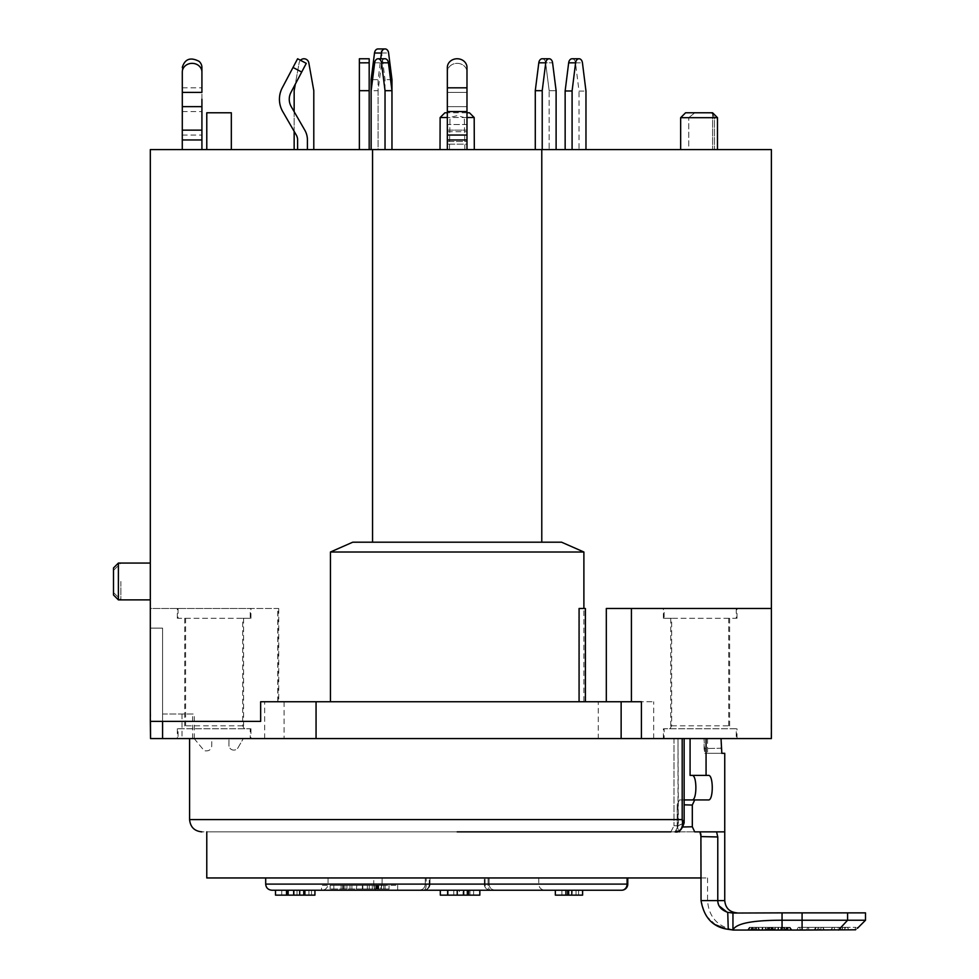 <?xml version="1.0" encoding="UTF-8"?>
<svg xmlns="http://www.w3.org/2000/svg" width="979" height="979" viewBox="0 0 979 979"><rect width="100%" height="100%" fill="white"/><g stroke="black" fill="none" stroke-linecap="round" stroke-linejoin="round"><path stroke-width="0.73" stroke-dasharray="4.89 3.67" d="M572.079 58.764A4.907 3.475 -90 0 1 575.493 62.827L579.017 91.096L585.968 91.096M579.017 149.591L565.152 149.591L585.968 149.591L579.017 149.591L579.017 91.096M182.29 67.38L182.29 139.96L201.919 139.948L201.919 149.591L182.278 149.591L182.29 139.96L182.29 149.591L201.919 149.591L182.29 149.591L201.919 149.591L201.919 67.453L201.919 139.948L182.29 139.96L182.29 67.38C184.896 58.924 190.477 56.904 199.055 61.322M374.663 62.815L381.614 62.815L378.09 90.68L371.139 90.68L371.139 149.591L391.967 149.591L371.139 149.591L378.09 149.591L378.09 79.654L380.721 58.764M372.534 79.654L378.09 79.654M385.028 149.591L385.028 79.654L381.651 53.001A4.907 3.475 90 0 0 378.237 48.95A4.907 3.475 90 0 0 378.09 48.95M391.967 79.654L385.028 79.654M294.153 149.591L313.794 149.591L313.794 90.68L313.794 149.591L294.153 149.591L313.794 149.591L294.153 149.591L294.153 90.68L294.153 149.591M300.443 60.27A4.907 4.907 -0 0 0 299.146 62.815L294.153 90.68L299.146 62.815A4.907 4.907 -0 0 1 308.801 62.815L308.801 62.815A4.907 4.907 -0 0 0 299.146 62.815A4.907 4.907 -0 0 1 300.443 60.27M294.153 111.716L294.153 131.357L294.153 111.716M313.794 90.68L308.801 62.815L313.794 90.68M378.09 90.68L378.09 149.591L371.139 149.591M381.614 62.815A4.907 3.475 90 0 1 385.028 58.764M296.282 135.041A9.814 9.814 0 0 1 297.604 139.948L297.604 149.591L307.418 149.591L297.604 149.591L307.418 149.591L297.604 149.591L297.604 139.948A9.814 9.814 0 0 0 296.282 135.041L282.723 111.545L296.282 135.041M307.418 139.948L307.418 149.591L307.418 139.948A19.641 19.641 0 0 0 304.787 130.134L291.228 106.638A14.734 14.734 0 0 1 290.959 92.393L306.28 63.354L301.703 72.042L293.015 67.453L282.27 87.816A24.548 24.548 0 0 0 282.723 111.545A24.548 24.548 0 0 1 282.27 87.816L297.604 58.764L293.015 67.453L301.703 72.042L290.959 92.393A14.734 14.734 0 0 0 291.228 106.638L304.787 130.134A19.641 19.641 0 0 1 307.418 139.948M369.181 149.591L359.366 149.591L369.181 149.591L359.366 149.591L369.181 149.591L369.181 90.68L359.366 90.68L359.366 149.591L359.366 62.815L369.181 62.815L369.181 149.591M359.366 62.815L359.366 58.764L359.366 62.815L369.181 62.815L369.181 90.68L359.366 90.68M369.181 58.764L369.181 62.815M447.342 149.591L466.983 149.591L447.342 149.591L466.983 149.591L447.342 149.591L447.342 72.042A9.814 8.689 180 0 1 450.218 65.899A9.814 8.689 180 0 1 460.925 64.014A9.814 8.689 180 0 1 466.983 72.042L466.983 149.591L447.342 149.591L466.983 149.591L447.342 149.591L466.983 149.591L466.983 130.134L447.342 130.134L447.342 67.453L447.342 149.591L447.342 124.517L466.983 124.517L466.983 72.042A9.814 8.689 180 0 0 464.107 65.899A9.814 8.689 180 0 0 453.412 64.014A9.814 8.689 180 0 0 447.342 72.042L447.342 67.453A9.814 8.689 180 0 1 453.412 59.425A9.814 8.689 180 0 1 464.107 61.31A9.814 8.689 180 0 0 453.412 59.425A9.814 8.689 180 0 0 447.342 67.453L447.342 72.042A9.814 8.689 180 0 1 450.218 65.899A9.814 8.689 180 0 1 460.925 64.014A9.814 8.689 180 0 1 466.983 72.042A9.814 8.689 180 0 0 464.107 65.899A9.814 8.689 180 0 0 453.412 64.014A9.814 8.689 180 0 0 447.342 72.042L447.342 92.393L466.983 92.393L466.983 141.527L447.342 141.527L447.342 149.591M466.983 67.453L466.983 99.271L466.983 92.393L447.342 92.393L466.983 92.393L447.342 92.393L447.342 124.517L466.983 124.517L466.983 99.271L466.983 141.527L447.342 141.527L447.342 99.271L447.342 106.638L466.983 106.638L466.983 130.134L447.342 130.134L447.342 106.638L466.983 106.638L447.342 106.638L466.983 106.638L466.983 87.816L447.342 87.816L466.983 87.816L466.983 67.453A9.814 8.689 180 0 0 464.107 61.31A9.814 8.689 180 0 1 466.983 67.453M447.342 139.948L447.342 130.134L447.342 139.948L466.983 139.948L447.342 139.948M549.158 149.591L535.28 149.591L556.109 149.591L549.158 149.591L549.158 90.68L545.633 62.815A4.907 3.475 90 0 0 542.219 58.764A4.907 3.475 90 0 1 545.633 62.815L552.584 62.815L545.633 62.815L549.158 90.68L556.109 90.68L549.158 90.68L549.158 149.591L535.28 149.591L549.158 149.591M466.983 144.158L466.983 124.517L466.983 144.158L447.342 144.158L466.983 144.158M178.056 608.473L178.056 618.287L185.618 618.287L185.618 725.818L183.868 728.755L178.056 728.755L178.056 738.57L250.22 738.57L250.22 728.755L244.407 728.755L242.657 725.818L242.657 618.287L250.22 618.287L250.22 608.473L250.954 608.473L150.313 608.473L150.313 149.591L771.379 149.591L770.999 738.57M688.739 149.591L717.485 149.591L680.662 149.591L688.739 149.591L688.739 117.688L688.739 149.591M206.777 149.591L231.325 149.591L206.777 149.591L206.777 112.781L231.325 112.781L231.325 149.591M464.866 149.591L440.024 149.591L474.301 149.591L464.866 149.591L464.315 117.529L474.191 117.529M541.779 542.195L457.169 542.195L541.779 542.195L541.779 149.591M583.888 701.747L330.437 701.747L330.437 552.009L352.758 542.195L561.579 542.195L583.888 552.009L583.888 701.747L653.691 701.747L598.267 701.747L598.267 738.57L771.379 738.57M372.558 149.591L372.558 542.195M260.647 701.747L598.267 701.747M277.755 701.747L277.755 608.473L278.721 608.473L250.22 608.473M278.721 608.473L278.721 701.747M150.313 684.933L150.313 628.114L162.587 628.114L162.587 721.388L150.313 721.388L150.313 628.114L162.587 628.114L162.587 738.57L162.587 628.114L162.587 738.57L194.27 738.57L150.313 738.57L150.313 608.473L277.755 608.473M598.267 738.57L150.313 738.57L150.313 656.077M150.313 685.165L150.472 721.388M150.313 721.388L150.313 685.704M150.313 581.465L150.313 599.882L150.313 581.465M736.269 608.473L736.269 618.287L728.706 618.287L728.706 725.818L730.456 728.755L736.269 728.755L736.269 738.57L664.117 738.57L664.117 728.755L669.917 728.755L671.667 725.818L671.667 618.287L664.117 618.287L664.117 608.473L663.37 608.473L770.999 608.473M606.319 608.473L664.117 608.473M330.437 701.747L641.404 701.747M579.078 608.473L585.393 608.473M664.117 618.287L736.269 618.287M728.706 618.287L671.667 618.287M671.667 725.818L728.706 725.818M669.917 728.755L730.456 728.755M736.269 728.755L664.117 728.755M664.117 738.57L736.269 738.57M162.587 738.57L150.558 738.57L150.558 714.021M150.313 738.57L150.35 714.021M211.782 738.57L194.185 738.57L204.317 750.844L206.814 750.844A4.907 4.907 0 0 0 211.721 745.974L211.782 738.57L194.185 738.57L204.317 750.844L206.814 750.844A4.907 4.907 0 0 0 211.721 745.974L211.782 738.57M690.085 738.57L674.005 738.57L706.067 738.57L690.085 738.57L690.085 775.392L708.392 775.392C713.544 774.536 713.544 800.822 708.392 799.941L691.982 799.941C697.17 800.798 697.158 774.524 691.982 775.392L708.392 775.392L691.982 775.392M721.034 738.57L704.085 738.57L721.034 738.57L721.034 748.213L704.085 748.58L704.085 738.57L707.548 738.57L704.085 738.57L704.819 753.304L704.085 748.58L721.034 748.213L721.829 753.304L724.741 753.304M457.169 831.856L206.777 831.856L675.033 831.856L678.386 825.725L678.006 738.57L674.005 738.57L684.137 738.57L678.006 738.57L678.006 825.725A6.131 3.072 90 0 1 674.923 831.856A6.131 3.072 90 0 0 678.006 825.725L684.137 822.874L678.386 825.725L675.033 831.856L670.872 831.856L674.005 825.725L670.872 831.856L675.033 831.856C681.029 831.575 683.403 827.488 682.192 819.582L684.137 822.874C680.87 833.802 677.676 830.963 675.082 831.856M682.192 738.57L457.169 738.57L682.192 738.57L682.192 819.582L189.596 819.582M232.133 738.57L457.169 738.57L232.133 738.57M243.318 738.57L228.964 738.57L228.915 745.166A4.907 4.907 0 0 0 238.068 747.662L243.318 738.57L228.964 738.57L228.915 745.166A4.907 4.907 0 0 0 238.068 747.662L243.318 738.57M250.22 738.57L178.056 738.57M162.587 721.388L260.647 721.388M162.587 628.114L150.313 628.114L162.587 628.114M653.691 738.57L653.691 701.747M330.437 552.009L583.888 552.009M162.587 714.021L194.27 714.021L162.587 714.021M674.005 738.57L674.005 825.725L674.005 738.57M691.982 799.941L679.426 799.941L677.211 804.665L679.426 799.941L708.392 799.941L694.698 799.941L692.312 805.044L692.312 826.765L694.698 831.856L716.567 831.856L679.426 831.856L677.211 827.133L677.211 804.665L677.211 827.133L679.426 831.856L694.698 831.856M679.389 831.856L678.594 831.501M206.777 877.955L701.037 877.955L701.037 836.58M675.118 831.856L201.87 831.856M675.033 831.856L670.872 831.856M706.067 738.57L706.067 775.392M684.137 799.941L694.698 799.941M699.924 831.856L716.567 831.856L717.778 836.959L717.778 900.594L719.198 905.979M701.037 877.955L707.548 877.955L701.037 877.955L701.037 900.594L724.741 900.594M627.772 877.955L627.086 877.955L627.772 877.955M457.169 877.955L265.688 877.955L457.169 877.955M271.832 890.229L621.641 890.229A6.131 6.131 55.7 0 0 627.772 884.098L627.086 884.098L627.086 877.955M568.86 890.229L555.35 890.229L568.86 890.229L568.86 895.136L555.35 895.136L582.566 895.136L568.86 895.136M567.343 890.229L567.355 895.136L582.566 895.136L582.566 890.229L555.35 890.229L566.927 890.229L555.362 890.229L555.35 895.136L561.885 895.136L561.885 890.229L561.885 895.136L565.691 895.136L565.691 890.229L565.691 895.136L572.226 895.136L572.226 890.229L572.226 895.136L576.044 895.136L576.044 890.229L576.044 895.136L582.566 895.136L582.566 890.229L582.566 895.136L582.566 890.229L582.566 895.136L582.566 890.229L582.566 895.136L582.566 890.229L555.35 890.229L582.603 890.229M440.317 895.136L447.317 895.136L447.317 890.229L440.317 890.229L479.832 890.229L447.317 890.229L447.317 895.136L459.359 895.136L459.359 890.229M473.616 890.229L479.832 890.229L479.832 895.136L467.35 895.136L473.567 895.136L469.969 895.136L469.969 890.229L473.616 890.229L473.616 895.136M469.969 890.229L463.067 890.229L463.067 895.136L468.831 895.136L468.831 890.229L463.067 890.229M468.831 890.229L440.403 890.229L479.832 890.229L479.832 895.136L468.904 895.136L468.904 890.229M314.932 890.229L275.503 890.229L314.932 890.229M359.599 890.229L397.658 890.229L321.553 890.229L321.553 885.322L397.658 885.322L321.553 885.322M481.901 890.229L376.401 890.229A6.131 2.656 -90 0 1 373.745 884.098L373.782 877.955L328.038 877.955L373.77 877.955L373.745 884.098L382.043 884.135L382.116 877.955L382.067 884.135L359.954 884.098L373.745 884.098A6.131 2.656 -90 0 0 376.401 890.229L321.907 890.229L376.401 890.229A6.131 5.654 90 0 0 382.043 884.135L426.22 884.135L426.257 877.955L429.243 877.955L429.243 884.098L430.026 884.11L382.043 884.135A6.131 5.654 90 0 1 376.401 890.229L481.901 890.229M430.001 877.955L429.243 877.955L430.001 877.955L429.989 884.11L430.014 877.955M426.244 877.955L382.079 877.955L426.232 877.955L426.232 884.135A6.131 2.325 -90 0 1 423.895 890.229L376.401 890.229L423.895 890.229A6.131 2.325 -90 0 0 426.22 884.135L430.026 884.11L429.255 884.098L429.243 877.955L426.257 877.955M429.279 877.955L489.072 877.955L429.279 877.955M485.058 877.955L489.072 877.955L485.058 877.955M488.08 877.955L538.744 877.955L488.093 877.955L488.093 884.135L488.08 877.955M432.424 890.229L544.911 890.229L432.424 890.229M485.082 884.098L485.082 877.955L485.082 884.098L489.072 884.098L485.07 884.098A6.131 5.372 90 0 0 490.43 890.229L544.911 890.229L490.43 890.229A6.131 5.36 90 0 1 485.07 884.098L538.78 884.135L488.105 884.135A6.131 2.325 90 0 0 490.43 890.229A6.131 2.325 90 0 1 488.105 884.135L485.07 884.098M572.054 890.229L572.054 895.136L555.35 895.136L555.35 890.229L555.35 895.136L566.927 895.136L555.35 895.136L555.35 890.229L555.35 895.136L582.566 895.136L582.566 890.229L582.566 895.136L555.362 895.136L566.927 895.136L566.927 890.229L566.927 895.136L582.566 895.136L576.044 895.136L576.044 890.229L576.044 895.136L555.362 895.136L555.362 890.229L555.362 895.136L555.362 890.229L555.362 895.136L576.044 895.136L576.044 890.229L576.044 895.136L582.566 895.136L582.566 890.229L582.566 895.136L555.362 895.136L555.362 890.229L555.35 895.136L582.578 895.136L569.032 895.136L569.044 890.229L569.056 895.136L567.355 895.136M571.455 890.229L571.455 895.136L578.577 895.136L578.503 890.229L571.455 890.229L578.503 890.229M571.455 895.136L578.503 895.136M578.577 895.136L578.577 890.229M571.503 890.229L571.503 895.136M568.199 890.229L568.199 895.136L582.566 895.136L582.566 890.229L582.566 895.136L572.054 895.136M566.927 890.229L566.927 895.136L555.35 895.136L555.362 890.229L555.35 895.136L568.199 895.136M582.566 895.136L555.362 895.136L555.362 890.229L555.362 895.136L566.927 895.136M459.359 895.136L468.904 895.136M468.831 895.136L440.403 895.136L440.403 890.229L440.403 895.136L479.832 895.136M469.969 895.136L463.067 895.136M275.503 895.136L314.932 895.136M297.016 895.136L297.016 890.229M288.144 895.136L287.385 895.136M294.214 895.136L294.214 890.229L294.214 895.136M304.616 895.136L308.911 895.136L304.616 895.136L304.616 890.229M299.696 895.136L299.684 890.229M366.024 885.322L341.133 885.322L366.024 885.322M381.92 885.322L389.055 885.322L381.92 885.322M381.382 885.322L330.143 885.322L381.382 885.322L381.382 889.005L378.249 889.005L389.055 889.005L330.143 889.005L381.382 889.005L381.382 885.322M359.599 885.322L378.065 885.322L359.599 885.322M356.846 885.322L356.344 889.005L356.846 885.322M362.842 885.322L362.842 889.005L369.218 889.005L369.218 885.322M369.218 889.005L362.842 889.005M367.309 885.322L367.309 889.005M346.896 889.005L346.921 885.322M342.711 889.005L342.711 885.322M378.738 885.322L378.738 889.005M385.114 885.322L385.114 889.005M333.827 889.005L333.815 885.322L333.827 889.005M377.698 889.005L377.698 885.322M359.599 889.005L378.065 889.005L359.599 889.005M349.968 885.322L349.968 889.005M351.902 885.322L351.902 889.005M735.559 912.869L736.906 912.869M737.016 912.869L732.953 912.869L732.965 929.769M732.953 913.052L727.74 912.342L728.254 929.34L732.953 929.989L732.953 912.869L802.082 912.869L802.082 920.236L782.05 920.236L782.05 930.05M726.993 912.134L727.74 912.342M838.489 930.05L802.082 930.05L802.082 920.236L847.594 920.236L838.489 930.05L855.291 930.05L827.671 930.05L855.573 929.805C858.216 927.639 858.216 927.639 855.573 929.805L796.82 929.805L855.573 929.805M827.671 930.05L796.82 930.05L827.671 930.05M775.784 927.346L781.23 927.346L781.523 929.805L773.997 929.805L772.284 927.346L790.151 927.346L772.284 927.346L773.997 929.805L791.864 929.805L747.675 929.805L748.617 929.805L747.675 929.805L749.4 927.346L770.081 927.346L768.356 930.05L747.675 930.05L791.864 930.05L747.675 930.05L791.864 930.05L747.675 930.05L770.24 930.05L747.675 930.05L749.4 927.346L770.081 927.346L768.356 929.805L747.675 930.05L749.4 927.346L747.675 929.805L758.015 930.05L758.603 927.346L762.898 927.346L762.727 930.05L791.864 929.805L747.675 930.05L749.4 927.346L790.151 927.346L791.864 930.05L790.151 927.346L749.4 927.346L747.675 929.805L749.4 927.346L751.933 927.346L750.501 930.05L748.617 929.805L750.269 927.346L749.4 927.346L769.983 927.346L768.356 930.05L784.338 929.805L783.506 927.346L789.307 927.346L790.922 929.805L791.864 929.805L790.151 927.346L791.864 929.805L747.675 929.805L768.356 929.805L767.426 929.805L769.139 927.346L767.426 930.05L787.165 929.805L788.878 927.346L771.342 927.346L773.067 930.05L787.165 930.05L788.878 927.346L771.342 927.346L773.067 929.805L771.342 927.346L775.784 927.346L774.94 930.05M771.183 930.05L772.443 927.346L780.875 927.346L780.581 930.05L783.408 930.05L773.997 930.05L778.709 930.05L778.415 927.346L778.709 929.805L790.922 930.05L781.523 930.05L781.817 927.346M780.581 930.05L775.882 930.05L774.927 927.346L773.997 930.05L773.067 930.05L791.864 929.805L762.727 929.805L762.494 927.346L790.151 927.346L762.898 927.346L762.727 930.05L758.958 929.805L791.864 929.805L790.151 927.346L791.864 930.05L748.617 930.05L750.269 927.346L755.311 927.346L754.258 930.05L759.9 929.805L753.316 929.805L751.603 927.346L752.655 927.346L754.258 930.05M783.408 930.05L786.223 930.05L783.408 930.05M865.509 920.236L847.594 920.236L847.594 912.869L802.082 912.869M837.596 927.346L798.24 927.346L855.964 927.346L815.678 927.346L837.596 927.346L835.528 929.805L800.785 929.805L854.545 929.805L814.259 929.805L817.869 929.805L817.037 927.346M808.727 930.05L844.179 929.805L808.727 930.05M844.179 930.05L848.891 930.05L844.179 930.05M808.727 927.346L845.734 927.346L844.179 929.805L841.45 929.805L844.179 929.805L845.734 927.346L808.727 927.346L808.727 929.805L808.727 927.346M843.005 927.346L845.734 927.346L842.87 927.346L841.805 929.805L843.005 927.346M843.727 929.805L841.45 929.805L843.727 929.805M844.461 927.346L847.471 927.346L844.461 927.346L845.66 929.805L848.891 929.805L845.66 929.805L844.461 927.346M817.746 927.346L839.664 927.346L817.746 927.346L819.802 929.805L835.528 930.05M819.802 930.05L817.869 930.05M837.461 930.05L841.083 929.805L839.664 927.346L841.083 929.805L840.141 930.05L827.671 929.805L837.461 929.805L838.293 927.346M865.509 912.869L847.594 912.869M728.254 929.34L725.243 928.704M715.649 924.837L705.357 915.071L701.037 900.594L707.548 900.594L701.037 900.594M755.311 927.346L758.444 927.346L758.958 929.805L758.223 927.346L762.494 927.346L752.655 927.346L754.258 929.805L755.311 927.346L751.933 927.346L758.603 927.346L755.311 927.346L754.258 929.805L752.655 927.346L754.87 927.346L756.143 929.805L754.87 927.346L758.223 927.346L758.958 930.05M751.933 927.346L750.501 929.805L747.675 929.805L749.4 927.346L750.269 927.346L748.617 929.805L750.269 927.346L751.933 927.346L750.501 930.05M754.87 927.346L752.655 927.346L754.258 929.805L753.316 930.05L751.603 927.346L758.187 927.346L756.828 927.346L756.143 929.805L754.87 927.346L768.809 927.346L770.24 929.805L768.356 929.805L769.996 927.346L769.139 927.346L767.426 930.05L769.139 927.346L758.419 927.346L758.015 929.805L758.603 927.346L790.151 927.346L762.494 927.346L762.727 930.05M752.655 927.346L751.603 927.346L753.316 930.05L751.603 927.346L752.655 927.346M786.223 930.05L785.28 929.805L786.798 927.346L787.948 927.346L786.223 929.805L784.338 929.805L788.107 929.805L786.847 927.346L787.948 927.346L786.223 929.805L787.165 930.05L784.338 930.05L791.864 929.805L790.151 927.346L791.864 930.05L790.151 927.346L791.864 929.805L785.28 930.05L787.74 927.346M781.23 927.346L783.506 927.346L784.338 929.805L785.305 927.346M778.06 927.346L777.767 930.05L773.997 929.805L772.48 927.346M784.338 930.05L777.767 929.805L777.987 927.346L769.996 927.346L772.443 927.346L773.997 929.805L773.067 930.05L771.342 927.346L770.473 927.346L772.125 930.05M756.828 927.346L749.4 927.346L747.675 930.05L749.4 927.346L790.151 927.346L789.294 927.346L790.151 927.346L791.864 930.05L790.151 927.346L787.606 927.346L789.05 930.05M787.606 927.346L784.375 927.346L785.28 929.805L786.859 927.346L788.107 930.05L790.922 929.805L789.294 927.346L790.922 930.05M785.28 930.05L773.997 930.05L775.882 929.805L774.756 927.346M786.798 927.346L784.448 927.346L783.408 929.805L784.534 927.346L789.307 927.346M784.448 927.346L783.237 927.346L781.523 929.805L783.237 927.346L786.847 927.346M780.875 927.346L784.534 927.346M768.809 927.346L770.473 927.346M773.997 930.05L770.24 930.05L771.672 927.346M765.431 927.346L766.484 929.805L768.087 927.346M762.298 927.346L762.727 929.805L758.015 930.05M752.716 927.346L751.444 930.05M758.187 927.346L759.9 930.05L758.187 927.346M756.118 927.346L757.085 930.05M762.323 927.346L761.784 930.05M765.872 927.346L764.599 930.05M781.523 930.05L781.303 927.346L777.987 927.346M784.375 927.346L781.303 927.346M704.819 753.304L721.829 753.304L704.819 753.304M178.056 728.755L250.22 728.755M244.407 728.755L183.868 728.755M242.657 725.818L185.618 725.818M185.618 618.287L242.657 618.287M250.22 618.287L178.056 618.287M118.398 599.882L118.398 563.06M113.491 594.963L113.491 567.967M120.858 581.465L120.858 599.882L120.858 581.465M113.491 581.465L113.491 592.515L113.491 581.465M714.474 117.688L717.485 117.688L714.474 117.688L714.474 149.591L714.474 117.688L712.602 113.919L714.474 117.688M680.662 117.688L688.739 117.688L694.784 112.781L711.048 112.781L712.602 113.919L712.602 149.591L712.602 113.919L711.048 112.781L712.577 112.781L685.569 112.781L694.784 112.781L688.739 117.688L680.662 117.688L717.485 117.688L717.485 149.591M449.459 149.591L450.01 117.529L457.169 115.632L464.315 117.529M466.983 117.529L447.342 117.529M440.134 117.529L450.01 117.529M444.894 112.781L469.443 112.781M466.983 112.781L447.342 112.781M685.569 112.781L712.577 112.781L717.485 117.688M575.493 62.827L582.444 62.827M182.29 135.041L201.919 135.041L182.29 135.041M182.314 111.545L201.919 111.545L182.314 111.545M182.314 87.816L201.919 87.816L182.314 87.816M381.651 53.001L388.602 53.001M447.342 131.7L466.983 131.7L447.342 131.7M447.342 111.545L466.983 111.545L447.342 111.545M284.094 701.747L284.094 738.57M264.66 738.57L264.66 701.747M181.996 714.021L181.996 738.57M192.582 738.57L192.582 714.021M674.005 825.725L678.006 825.725L674.005 825.725M724.741 831.856L716.567 831.856M684.137 804.836L692.312 805.044M692.312 826.765L683.22 826.986M627.772 884.098A6.131 6.131 55.7 0 1 621.641 890.229A6.131 5.446 90 0 0 627.086 884.098L265.688 884.098M333.19 890.229L376.401 890.229L333.19 890.229M477.911 884.098L457.169 884.098L477.911 884.098M429.255 884.098L457.169 884.098L429.255 884.098A6.131 5.36 -90 0 1 423.895 890.229A6.131 5.36 -90 0 0 429.255 884.098M337.51 884.098L359.954 884.098L337.51 884.098M561.885 890.229L561.885 895.136M565.935 890.229L565.935 895.136M565.532 895.136L565.532 890.229M453.766 895.136L453.766 890.229M468.28 895.136L468.28 890.229M311.518 895.136L311.518 890.229M305.105 895.136L305.105 890.229M287.826 895.136L287.826 890.229M281.732 895.136L281.732 890.229L281.732 895.136M308.911 895.136L308.911 890.229L308.911 895.136M374.333 889.005L374.333 885.322M375.679 885.322L375.679 889.005M383.731 889.005L383.731 885.322M344.877 889.005L344.877 885.322M376.499 885.322L376.499 889.005M343.531 885.322L343.531 889.005M372.277 889.005L372.277 885.322M815.189 930.05L816.033 927.346L815.189 930.05M840.141 929.805L839.309 927.346L840.141 929.805M839.505 927.346L840.643 930.05M835.087 930.05L833.949 927.346M832.554 927.346L831.404 930.05M822.788 927.346L823.926 930.05M815.837 927.346L814.687 930.05M820.243 930.05L821.393 927.346M782.05 920.236L782.05 912.869M737.016 618.287L737.016 608.473M663.37 618.287L663.37 608.473M670.737 618.287L670.737 725.818L669.036 728.755M729.649 618.287L729.649 725.818L731.337 728.755M737.016 738.57L737.016 728.755M663.37 738.57L663.37 728.755M277.963 701.747L277.963 608.473M194.27 738.57L194.27 714.021M684.137 738.57L684.137 822.874M733.087 929.793C717.313 926.415 708.796 916.674 707.548 900.594L707.548 877.955M489.072 884.098C489.402 887.782 491.446 889.838 495.215 890.229C491.446 889.838 489.402 887.782 489.072 884.098L489.072 877.955L489.072 884.098M425.253 884.098C424.923 887.782 422.879 889.838 419.11 890.229C422.879 889.838 424.923 887.782 425.253 884.098L425.253 877.955L425.253 884.098M423.895 890.229A6.131 6.131 0 0 0 430.026 884.11A6.131 6.131 0 0 1 423.895 890.229M328.038 877.955L328.038 884.098C327.708 887.782 325.664 889.838 321.907 890.229M484.299 884.11A6.131 6.131 0 0 0 490.43 890.229A6.131 6.131 0 0 1 484.299 884.11M538.744 877.955L538.78 884.135C539.123 887.806 541.167 889.838 544.911 890.229M484.336 884.11L484.311 877.955L484.336 884.11M555.362 890.229L555.362 895.136M397.658 885.322L397.658 890.229M362.352 885.322L362.352 889.005M341.133 885.322L341.133 889.005M376.169 885.322L376.169 889.005M378.249 885.322L378.249 889.005M330.143 885.322L330.143 889.005M377.037 885.322L377.037 889.005M389.055 885.322L389.055 889.005M343.029 885.322L343.029 889.005M378.065 885.322L378.065 889.005M798.24 927.346L796.82 930.05M857.09 927.346L857.567 928.178M800.785 930.05L799.366 927.346M855.964 927.346L854.545 930.05M807.859 927.346L806.451 930.05M842.87 927.346L841.45 930.05L842.87 927.346M847.471 927.346L848.891 930.05M814.259 929.805L815.678 927.346L814.259 929.805M832.395 927.346L830.975 930.05M822.947 927.346L824.367 930.05M707.548 738.57L707.548 753.304M177.321 728.755L177.321 738.57M250.954 728.755L250.954 738.57M184.676 618.287L184.676 725.818L182.987 728.755M243.6 618.287L243.6 725.818L245.288 728.755M250.954 618.287L250.954 608.473M177.321 618.287L177.321 608.473M150.313 599.882L120.858 599.882L113.491 592.515M150.313 563.06L120.858 563.06L113.491 570.427"/><path stroke-width="1.47" d="M572.091 149.591L572.091 90.986L575.603 62.827A4.907 3.475 -90 0 1 579.017 58.764A4.907 3.475 -90 0 1 582.444 62.827L585.968 91.096L585.968 149.591M565.152 149.591L565.14 90.986L568.664 62.827A4.907 3.475 -90 0 1 572.079 58.764L579.017 58.764M565.14 90.986L572.091 90.986M201.919 130.134L201.919 139.96L182.278 139.948L182.278 149.591L182.278 130.134L182.278 139.948L201.919 139.96L201.919 149.591L201.919 106.638L201.919 130.134L182.278 130.134L201.919 130.134M201.919 99.271L201.919 106.638L182.302 106.638L182.29 130.134L182.302 99.271L182.302 106.638L201.919 106.638L201.919 99.271M199.055 61.322A9.814 8.689 180 0 1 201.919 67.453L201.919 92.393L182.302 92.393L182.302 99.271L182.29 71.981L182.302 92.393L201.919 92.393L201.919 72.042A9.814 8.689 180 0 0 199.043 65.899A9.814 8.689 180 0 0 188.372 64.002A9.814 8.689 180 0 0 182.29 71.981A9.814 8.689 180 0 1 188.372 64.002A9.814 8.689 180 0 1 199.043 65.899A9.814 8.689 180 0 1 201.919 72.042L201.919 67.453A9.814 8.689 180 0 0 199.055 61.322C190.477 56.904 184.896 58.924 182.29 67.38M384.723 48.95L378.09 48.95A4.907 3.475 90 0 0 377.931 48.95A4.907 3.475 90 0 0 374.504 53.025L371.139 79.654L371.139 90.68L374.663 62.815A4.907 3.475 90 0 1 378.09 58.764L385.028 58.764A4.907 3.475 90 0 1 388.443 62.815L391.967 90.68L391.967 149.591L391.967 79.654L388.602 53.001A4.907 3.475 90 0 0 385.175 48.95A4.907 3.475 90 0 0 385.028 48.95A4.907 3.475 90 0 0 384.869 48.95A4.907 3.475 90 0 0 381.455 53.025L380.721 58.764M371.139 79.654L372.534 79.654M313.794 149.591L313.794 90.68L308.801 62.815A4.907 4.907 -0 0 0 300.443 60.27A4.907 4.907 -0 0 1 308.801 62.815L313.794 90.68L313.794 149.591M295.328 84.108L294.153 90.68L294.153 111.716L294.153 90.68L295.328 84.108M294.153 131.357L294.153 149.591L294.153 131.357M378.09 58.764A4.907 3.475 90 0 1 381.504 62.815L385.028 90.68L385.028 149.591M385.028 90.68L391.967 90.68M371.139 149.591L371.139 90.68M297.604 139.948A9.814 9.814 0 0 0 296.282 135.041L282.723 111.545A24.548 24.548 0 0 1 282.27 87.816L293.015 67.453L301.703 72.042L290.959 92.393A14.734 14.734 0 0 0 291.228 106.638L304.787 130.134A19.641 19.641 0 0 1 307.418 139.948L307.418 149.591L307.418 139.948A19.641 19.641 0 0 0 304.787 130.134L291.228 106.638A14.734 14.734 0 0 1 290.959 92.393L306.28 63.354L301.703 72.042L293.015 67.453L297.604 58.764L282.27 87.816A24.548 24.548 0 0 0 282.723 111.545L296.282 135.041A9.814 9.814 0 0 1 297.604 139.948L297.604 149.591L297.604 139.948M359.366 90.68L369.181 90.68L359.366 90.68L359.366 149.591L359.366 58.764L359.366 90.68L359.366 62.84L369.181 62.815L369.181 58.764L369.181 62.815L369.181 58.764L359.366 58.764L369.181 58.764M369.181 62.815L369.181 149.591L369.181 62.815L359.366 62.84M447.342 135.041L447.342 149.591L447.342 139.948L466.983 139.948L466.983 67.453A9.814 8.689 180 0 0 460.925 59.425A9.814 8.689 180 0 0 450.218 61.31A9.814 8.689 180 0 1 460.925 59.425A9.814 8.689 180 0 1 466.983 67.453L466.983 111.545L447.342 111.545L447.342 139.948L466.983 139.948L466.983 149.591L466.983 111.545L447.342 111.545L447.342 135.041L466.983 135.041L447.342 135.041M447.342 87.816L447.342 111.545L447.342 87.816L466.983 87.816L447.342 87.816L447.342 67.453A9.814 8.689 180 0 1 450.218 61.31A9.814 8.689 180 0 0 447.342 67.453L447.342 87.816M542.219 58.764A4.907 3.475 90 0 0 538.805 62.815L535.28 90.68L542.219 90.68L542.219 149.591L542.219 90.68L545.744 62.815L542.219 90.68L535.28 90.68L535.28 149.591L535.28 90.68L538.805 62.815A4.907 3.475 90 0 1 542.219 58.764L549.158 58.764A4.907 3.475 90 0 0 545.744 62.815L538.805 62.815L545.744 62.815A4.907 3.475 90 0 1 549.158 58.764A4.907 3.475 90 0 1 552.584 62.815A4.907 3.475 90 0 0 549.158 58.764L542.219 58.764M556.109 149.591L556.109 90.68L552.584 62.815L556.109 90.68L556.109 149.591M771.379 608.473L771.379 738.57L641.404 738.57L641.404 701.747L260.647 701.747L260.647 721.388L150.313 721.388L150.313 149.591L771.379 149.591L771.379 608.473L606.319 608.473L606.319 701.747M150.313 656.077L150.313 685.165M150.313 685.704L150.313 684.933M372.558 542.195L372.558 149.591M583.888 608.473L583.888 552.009L561.567 542.195L352.758 542.195L330.437 552.009L330.437 701.747M541.779 149.591L541.779 542.195M585.393 701.747L585.393 608.473L579.078 608.473L579.078 701.747M583.888 552.009L330.437 552.009M150.472 721.388L150.558 738.57L150.313 721.388M150.558 738.57L162.587 738.57L162.587 721.388M316.058 701.747L316.058 738.57L162.587 738.57M316.058 738.57L641.404 738.57M678.594 831.501L679.389 831.856M732.953 929.989L728.254 929.34L727.74 912.342C721.156 909.993 717.827 906.077 717.778 900.594L701.037 900.594L700.903 834.328M700.903 834.292L699.924 831.856L701.037 836.58L717.778 836.959L716.567 831.856L694.698 831.856L692.312 826.765L692.312 805.044L694.698 799.941L684.137 799.941M701.037 877.955L206.777 877.955L206.777 831.856M694.698 831.856L699.924 831.856M691.982 775.392C697.17 774.536 697.158 800.81 691.982 799.941M690.085 738.57L690.085 775.392L706.067 775.392L706.067 738.57M670.872 831.856L457.169 831.856M201.87 831.856L201.858 831.856C194.405 831.134 190.318 827.035 189.596 819.582L682.192 819.582C683.44 827.439 681.054 831.526 675.033 831.856L675.082 831.856C678.888 832.835 681.898 829.837 684.137 822.874L682.192 819.582L682.192 738.57M716.567 831.856L724.741 831.856L724.741 753.304L721.829 753.304L721.034 738.57M706.067 775.392L708.392 775.392C713.544 774.524 713.544 800.81 708.392 799.941L694.698 799.941M627.772 884.098A6.131 6.131 22.4 0 1 621.641 890.229A6.131 5.446 -90 0 0 627.086 884.098L627.772 884.098L627.772 877.955L627.772 884.098A6.131 6.131 22.4 0 1 621.641 890.229L271.832 890.229C268.062 889.838 266.019 887.782 265.688 884.098L627.086 884.098L627.086 877.955M555.35 890.229L582.578 890.229L582.566 895.136L555.35 895.136L555.35 890.229M321.553 890.229L359.599 890.229M419.11 890.229L432.424 890.229L419.11 890.229M582.566 890.229L582.578 895.136M479.832 895.136L479.832 890.229L479.832 895.136L468.097 895.136L468.097 890.229M440.317 890.229L440.317 895.136L440.317 890.229M468.28 895.136L447.819 895.136L447.819 890.229M447.819 895.136L440.317 895.136M467.35 890.229L467.35 895.136L468.097 895.136M286.504 890.229L286.504 895.136L275.503 895.136L275.503 890.229L275.503 895.136M294.214 895.136L287.385 895.136L287.385 890.229M287.385 895.136L286.504 895.136M293.651 890.229L293.651 895.136L299.696 895.136L299.696 890.229M304.616 895.136L299.696 895.136M303.759 890.229L303.759 895.136L304.897 895.136L304.897 890.229M314.932 895.136L314.932 890.229L314.932 895.136L304.897 895.136M724.741 831.856L724.741 900.594L717.778 900.594L717.778 836.959L701.037 836.58M732.953 930.05C735.792 923.503 752.153 920.223 782.05 920.236C752.153 920.223 735.792 923.503 732.953 930.05L802.082 930.05L732.953 930.05L732.953 912.869L735.559 912.869M736.906 912.869L737.016 912.869C729.551 912.134 725.463 908.047 724.741 900.594M719.198 905.979L726.993 912.134M727.74 912.342L732.953 913.052L782.05 912.869L782.05 920.236L865.509 920.236L857.567 928.178M865.509 920.236L865.509 912.869L802.082 912.869L802.082 930.05L855.573 929.805C858.216 927.639 858.216 927.639 855.573 929.805M802.082 912.869L782.05 912.869M725.243 928.704L715.649 924.837M701.037 900.594C703.987 917.715 713.067 927.297 728.254 929.34M150.313 563.06L118.398 563.06L118.398 599.882L150.313 599.882M118.398 563.06L113.491 567.967L113.491 594.963L118.398 599.882M717.485 149.591L717.485 117.688L680.662 117.688L680.662 149.591L680.662 117.688L685.569 112.781L680.662 117.688M717.485 117.688L712.577 112.781L685.569 112.781M206.777 149.591L206.777 112.781L231.325 112.781L231.325 149.591M466.983 112.781L469.443 112.781L474.191 117.529L466.983 117.529M447.342 117.529L440.134 117.529L440.024 149.591M447.342 112.781L444.894 112.781L440.134 117.529M575.603 62.827L568.664 62.827M381.455 53.025L374.504 53.025M388.443 62.815L381.504 62.815M631.418 701.747L631.418 608.473M621.139 701.747L621.139 738.57M457.23 895.136L457.23 890.229M463.667 895.136L463.667 890.229M288.144 895.136L288.144 890.229M683.22 826.986L692.312 826.765M692.312 805.044L684.137 804.836M847.594 912.869L847.594 920.236L838.489 930.05M782.05 920.236L782.05 930.05M378.237 48.95L385.175 48.95M377.931 48.95L384.869 48.95M306.28 63.354L297.604 58.764L306.28 63.354M684.137 822.874L684.137 738.57M189.596 738.57L189.596 819.582M265.688 884.098L265.688 877.955M582.603 890.229L582.603 895.136M474.191 117.529L474.301 149.591"/></g></svg>
